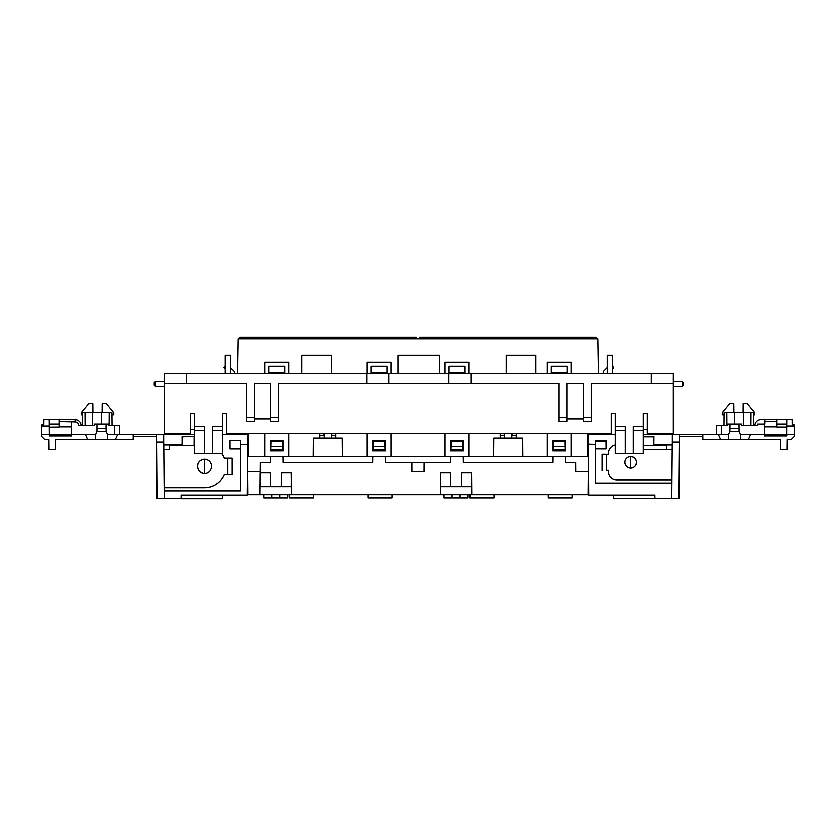 <?xml version="1.0" encoding="UTF-8"?>
<svg xmlns="http://www.w3.org/2000/svg" width="836" height="836" viewBox="0 0 836 836"><rect width="100%" height="100%" fill="white"/><g stroke="black" fill="none" stroke-linecap="round" stroke-linejoin="round"><path stroke-width="1.25" d="M504.63 433.675L504.599 438.148L504.63 433.675M324.253 433.675L324.222 438.148L324.253 433.675M511.747 433.727L511.778 438.148L511.601 433.529L504.63 433.727M331.37 433.727L331.401 438.148L331.37 433.727L324.253 433.727M572.326 494.661L572.326 497.869L548.27 497.869L548.27 494.661M493.961 494.661L493.961 497.869L469.905 497.869L469.905 494.661M468.108 494.661L468.108 497.869L444.052 497.869L444.052 494.661M391.948 494.661L391.948 497.869L367.892 497.869L367.892 494.661M287.73 494.661L287.73 497.869L263.674 497.869L263.674 494.661M247.769 471.41L247.644 456.581L270.488 456.581L270.383 462.59L260.414 462.59L260.341 471.41L247.769 471.41L247.978 494.661L440.447 494.661L440.645 472.612L450.52 472.612L450.635 486.646L471.546 486.646L471.598 481.024M450.635 486.646L440.614 486.646L440.572 481.024M260.069 494.661L260.257 472.612L270.132 472.612L270.258 486.646L291.168 486.646L291.21 481.024M270.258 486.646L260.236 486.646L260.184 481.024M260.236 486.646L260.226 485.841M282.913 456.581L372.71 456.581L372.595 462.59L283.017 462.59L282.913 456.581M385.135 456.581L450.865 456.581L450.761 462.59L385.239 462.59L385.135 456.581M463.29 456.581L553.087 456.581L552.983 462.59L463.405 462.59L463.29 456.581M588.23 471.41L575.659 471.41L575.586 462.59L565.617 462.59L565.512 456.581L588.356 456.581L588.022 494.661L471.713 494.661L471.525 472.612L461.65 472.612L461.524 486.646M451.012 450.97L451.273 441.345L462.893 441.345L463.144 450.97M270.634 450.97L270.885 441.345L282.516 441.345L282.767 450.97M313.584 494.661L313.584 497.869L289.528 497.869L289.528 494.661M440.447 494.661L471.713 494.661M565.335 449.967L565.115 441.345L565.335 449.967L553.254 449.967L553.233 450.97L553.484 441.345L565.115 441.345L553.484 441.345L553.338 446.737L565.251 446.737M424.103 462.59L424.051 471.41L411.949 471.41L411.897 462.59M384.957 449.967L384.727 441.345L384.957 449.967L372.877 449.967L372.856 450.97L373.107 441.345L384.727 441.345L373.107 441.345L372.96 446.737L384.873 446.737M291.336 494.661L291.137 472.612L281.262 472.612L281.147 486.646M553.338 446.737L553.254 449.967M451.126 446.737L463.039 446.737M451.043 449.967L463.123 449.967M372.96 446.737L372.877 449.967M587.562 442.547L588.241 442.547L588.69 495.058L654.912 495.058L654.933 498.266L678.999 498.266L679.49 442.15L672.343 442.15L672.343 434.532L679.563 434.532L679.49 442.15M270.749 446.737L282.662 446.737M270.665 449.967L282.746 449.967M553.453 442.547L552.889 442.547L552.889 440.948L565.711 440.948L565.711 442.547L565.146 442.547M373.075 442.547L372.501 442.547L372.501 440.948L385.333 440.948L385.333 442.547L384.759 442.547M247.759 442.547L248.438 442.547M283.111 442.547L282.547 442.547M270.854 442.547L270.289 442.547L270.289 440.948L283.111 440.948L270.289 440.948L270.289 450.97L283.111 450.97L283.111 440.948L282.526 441.753M462.904 441.753L463.499 440.948L450.667 440.948L450.667 442.547L451.241 442.547M462.925 442.547L463.499 442.547M522.824 456.581L522.657 438.148L493.721 438.148L493.564 456.581M342.436 456.581L342.279 438.148L313.343 438.148L313.176 456.581M248.438 456.581L248.438 433.529M237.623 373.41L238.218 338.935L597.782 338.935L598.377 373.41M288.723 373.41L288.723 362.385L264.678 362.385L264.678 373.41M390.945 373.41L390.945 362.385L366.889 362.385L366.889 373.41M469.111 373.41L469.111 362.385L445.055 362.385L445.055 373.41M571.322 373.41L571.322 362.385L547.277 362.385L547.277 373.41M239.827 338.935L239.848 337.326L416.391 337.326L416.412 338.935M419.588 338.935L419.609 337.326L596.152 337.326L596.173 338.935M504.62 435.535L500.168 435.535M504.181 435.535L504.181 433.529M516.209 435.535L512.196 435.535L512.196 433.529M516.209 433.529L516.209 438.148M500.168 433.529L500.168 438.148M587.562 456.581L587.562 433.529M565.711 450.97L552.889 450.97L552.889 440.948L565.711 440.948L565.711 450.97M463.499 450.97L450.667 450.97L450.667 440.948L463.499 440.948L463.499 450.97M445.055 433.529L445.055 456.581L469.111 456.581L469.111 433.529M366.889 433.529L366.889 456.581L390.945 456.581L390.945 433.529M547.277 433.529L547.277 456.581L571.322 456.581L571.322 433.529M335.832 433.529L335.832 438.148M385.333 450.97L372.501 450.97L372.501 440.948L385.333 440.948L385.333 450.97M319.791 433.529L319.791 438.148M264.678 433.529L264.678 456.581L288.723 456.581L288.723 433.529M335.832 435.535L331.819 435.535L331.819 433.529M324.243 435.535L319.791 435.535M323.804 435.535L323.804 433.529M284.721 372.407L268.69 372.407L268.69 366.387L284.721 366.387L284.721 373.41M268.69 372.407L268.69 373.41M386.932 372.407L370.902 372.407L370.902 366.387L386.932 366.387L386.932 373.41M370.902 372.407L370.902 373.41M465.098 372.407L449.068 372.407L449.068 366.387L465.098 366.387L465.098 373.41M449.068 372.407L449.068 373.41M567.31 372.407L551.279 372.407L551.279 366.387L567.31 366.387L567.31 373.41M551.279 372.407L551.279 373.41M204.475 459.33A6.981 6.981 0 0 1 211.518 466.3A6.981 6.981 0 0 1 204.475 473.28C200.285 472.821 197.965 470.501 197.526 466.3C197.965 462.109 200.285 459.779 204.475 459.33L204.475 473.28M204.538 459.288A7.012 7.012 0 0 0 197.526 466.3A7.012 7.012 0 0 0 204.538 473.312A7.012 7.012 0 0 0 211.56 466.3A7.012 7.012 0 0 0 204.538 459.288M82.168 425.712L82.283 412.691L111.951 412.691L112.066 425.712M222.376 495.058L222.345 498.674L181.088 498.674L181.088 495.058L247.31 495.058L247.811 444.156M247.79 439.015L247.832 434.532L222.386 434.532M133.237 434.532L133.196 439.746L107.416 439.746L107.363 434.532L163.657 434.532L163.657 442.15L156.51 442.15L157.001 498.266L164.211 498.266L164.149 490.857L240.496 490.857L240.496 449.005L229.963 449.005L229.963 440.645L240.496 440.645L229.963 440.645M94.384 425.712L94.405 424.113L94.384 425.712L78.783 425.712C78.563 423.455 77.33 422.201 75.073 421.961L59.032 421.616M94.405 424.113L108.649 424.113L108.659 425.712L119.485 425.712L119.569 434.532M108.649 424.113L108.659 425.712M163.657 442.15L163.751 444.919L182.06 444.919L182.06 436.382L194.161 436.382L194.161 444.919M182.06 444.919L169.478 444.982L169.509 449.496L163.783 449.496L164.149 490.857M163.783 449.496L163.751 444.919M156.436 434.532L156.51 442.15M194.328 434.532L172.07 434.532L172.55 433.706M194.328 429.328L190.326 429.328M169.478 445.024L163.751 445.024M232.157 474.357L227.789 474.315L227.789 458.285L224.351 458.243L232.157 458.243L232.157 474.357L224.351 474.357A21.381 21.381 0 0 1 204.538 487.681L164.117 487.681M224.32 458.285A21.349 21.349 0 0 0 221.676 453.572M221.728 453.572A21.381 21.381 0 0 1 224.351 458.243M227.789 458.285L232.157 458.243M164.117 487.649L204.538 487.649A21.349 21.349 0 0 0 224.32 474.315L227.789 474.315M182.123 444.982L182.06 436.382M182.123 436.904L194.161 436.382M194.098 436.904L194.088 444.982M247.749 444.637L240.496 444.637L240.496 449.005L229.963 449.005M230.025 448.932L230.025 441.168M247.749 444.25L247.55 434.532M247.78 434.532L247.801 442.547M41.8 434.532L49.418 434.532L49.418 436.005L71.468 436.005L71.468 434.532L95.68 434.532L95.638 439.746L55.427 439.746L55.343 449.768L49.105 449.768L49.01 439.746L45.008 439.746L41.821 436.559L41.8 434.532L41.884 424.918L43.89 424.918L43.932 419.703L49.282 419.703L49.345 426.067L41.873 426.067M96.945 431.052L95.68 434.532M59.032 427.112L49.481 427.217L59.032 427.112L59.032 419.703L75.073 419.703A6.009 6.009 0 0 1 81.082 425.712M49.345 426.067L49.418 434.532L71.468 434.532L71.468 421.961M96.945 431.522L106.109 431.606L96.945 431.606L97.007 424.113M106.109 431.522L106.047 424.113M169.509 449.496L163.783 449.569M240.434 448.932L240.434 441.168M82.262 414.792L81.259 414.875L81.27 412.66L88.7 403.673L92.838 403.673L92.921 412.691M106.109 431.052L107.363 434.532M172.07 434.532L163.657 434.532M95.638 439.746L107.416 439.746M85.387 434.532L87.696 439.746M115.358 439.746L117.667 434.532M247.362 488.652L247.926 488.652M194.328 445.755L175.079 445.755L194.328 445.755M174.306 444.982L175.079 445.755M174.703 445.379L169.478 445.379M181.067 498.266L164.211 498.266M133.217 436.538L156.457 436.538M49.481 427.112L49.543 419.703L59.032 419.703M96.966 428.481L106.078 428.481M49.512 424.113L59.032 424.113M102.117 412.691L102.201 403.673L106.339 403.673L113.759 412.66L113.78 414.875L111.961 414.719M59.032 426.903L71.468 426.903M240.496 440.645L240.496 444.637L247.55 444.637M71.468 434.574L49.418 434.574M92.618 425.712L92.566 412.691M101.626 424.113L101.668 412.691M630.657 468.17A5.779 5.779 0 0 0 630.71 468.17L630.71 456.623A5.779 5.779 0 0 0 624.879 462.392A5.779 5.779 0 0 0 630.657 468.17M630.71 456.623C634.179 456.989 636.102 458.922 636.468 462.392A5.81 5.81 0 0 0 630.657 456.581A5.81 5.81 0 0 0 624.847 462.392A5.81 5.81 0 0 0 630.657 468.202A5.81 5.81 0 0 0 636.468 462.392C636.102 465.871 634.179 467.794 630.71 468.17M723.934 425.712L724.049 412.691L753.717 412.691L753.832 425.712L753.738 414.792L754.741 414.875L754.73 412.66L747.3 403.673L743.162 403.673L743.079 412.691M605.975 448.932L595.566 448.932L595.566 441.168L605.975 441.168L606.037 449.005L606.037 440.645L595.504 440.645L595.504 483.041L671.925 483.041L671.789 498.266M786.655 426.067L794.127 426.067L794.116 424.918L792.11 424.918L792.068 419.703L786.718 419.703L786.592 434.532L764.532 434.532L764.532 426.903M786.582 434.574L764.532 434.574L764.407 436.005L786.697 436.005L786.582 434.532L794.2 434.532L794.179 436.559L790.992 439.746L786.99 439.746L786.895 449.768L780.657 449.768L780.573 439.746L740.362 439.746L740.32 434.532L764.48 434.532L764.491 424.145L757.552 424.145L757.217 425.712L741.616 425.712L741.595 424.113L741.616 425.712M786.697 436.005L786.718 434.532M588.251 444.24L595.504 444.438L588.251 444.292M663.45 433.706L663.93 434.532L643.271 434.532M647.283 429.328L643.271 429.328M764.491 424.145L764.95 419.703L776.968 419.703L776.968 427.112L786.519 427.112L776.968 427.112M764.961 421.616L776.968 421.616M739.055 431.052L740.32 434.532M739.055 431.522L729.891 431.522L739.055 431.522L738.993 424.113L741.595 424.113M727.351 424.113L727.341 425.712L727.351 424.113L729.953 424.113L729.891 431.522M716.431 434.532L716.515 425.712L727.341 425.712M588.304 444.156L588.241 442.996M666.522 445.024L672.248 445.024L672.217 449.569L643.271 449.569L666.491 449.538L666.522 445.024L653.877 444.982L653.94 436.382L643.271 436.382M643.271 436.904L653.877 436.904L653.877 444.982M738.993 424.113L729.953 424.113M702.762 434.532L728.637 434.532L728.584 439.746L702.804 439.746L702.762 434.532L679.563 434.532M729.891 431.052L728.637 434.532M672.343 434.532L663.93 434.532M728.584 439.746L740.362 439.746M718.333 434.532L720.642 439.746M672.248 445.024L653.94 444.919M794.127 426.067L794.2 434.532M764.407 436.005L764.407 434.532M748.304 439.746L750.613 434.532M615.212 434.532L588.168 434.532L588.241 442.547M786.603 432.337L786.582 434.532L786.603 432.337M702.783 436.538L679.543 436.538M588.074 488.652L588.638 488.652M666.522 445.379L661.694 444.982M660.921 445.755L643.271 445.755L661.297 445.379M613.624 495.058L613.655 498.674L654.933 498.266M672.248 444.919L672.343 442.15M615.212 445.107A8.423 8.423 0 0 0 608.409 453.373L608.409 454.376L602.035 454.335L606.403 454.376L606.403 470.407L608.409 470.407L608.409 471.41A8.423 8.423 0 0 0 616.822 479.833L671.945 479.833L672.217 449.569M671.945 479.833L671.925 483.041M608.409 470.407L608.368 471.41A8.454 8.454 0 0 0 616.822 479.864L671.945 479.864M606.403 470.407L608.368 470.449M608.409 454.376L606.403 454.376M615.212 445.076A8.454 8.454 0 0 0 608.368 453.373L608.368 454.335M666.491 449.496L672.217 449.496M588.304 442.996L588.325 434.532M653.877 436.904L653.94 436.382M602.035 454.335L602.035 470.449M776.968 419.703L786.457 419.703L786.519 427.112M764.94 419.703L760.927 419.703L764.95 419.703L764.94 424.113L757.552 424.145M739.034 428.481L729.922 428.481M605.975 441.168L606.037 440.645M606.037 449.005L595.566 448.932M595.566 441.168L595.504 440.645M733.883 412.691L733.799 403.673L729.661 403.673L722.241 412.66L722.22 414.875L724.039 414.719M786.488 424.113L776.968 424.113M764.491 424.134L764.491 426.903L776.968 426.903M760.927 419.703A6.009 6.009 0 0 0 754.918 425.712M588.45 444.438L588.45 434.532M743.382 425.712L743.434 412.691M734.374 424.113L734.332 412.691M224.236 366.91L225.197 366.189L224.236 366.91A0.606 0.606 0 0 0 224.236 367.871L225.197 368.592M613.373 366.91L612.412 366.189L613.373 366.91A0.606 0.606 0 0 1 613.373 367.871L612.412 368.592M190.326 413.486L194.328 413.486L190.326 413.486L190.326 433.529L164.264 433.529L164.264 373.41L673.335 373.41L673.335 433.529L647.283 433.529L647.283 413.486L643.271 413.486L647.283 413.486M222.386 413.486L226.399 413.486L222.386 413.486L222.386 426.318L212.365 426.318L212.365 453.572L222.386 453.572L222.386 430.331L212.365 430.331M615.212 413.486L611.21 413.486L615.212 413.486L615.212 426.318L625.234 426.318L625.234 453.572L615.212 453.572L615.212 430.331L625.234 430.331M607.197 373.41L607.197 355.373L612.412 355.373L612.412 373.41M673.335 381.425L682.155 381.425L682.155 386.232L673.335 386.232M682.155 386.232L683.357 385.03L683.357 382.627L682.155 381.425M230.402 373.41L230.402 355.373L225.197 355.373L225.197 373.41M164.264 381.425L155.444 381.425L155.444 386.232L164.264 386.232M155.444 386.232L154.242 385.03L154.242 382.627L155.444 381.425M204.35 430.331L194.328 430.331L194.328 453.572L204.35 453.572L204.35 426.318L194.328 426.318L194.328 413.486M204.35 453.572L212.365 453.572M611.21 413.486L611.21 433.529L226.399 433.529L226.399 413.486M643.271 430.331L643.271 426.318L633.249 426.318L633.249 430.331L643.271 430.331L643.271 453.572L625.234 453.572M643.271 426.318L643.271 413.486M607.197 367.391L603.195 371.403L603.195 373.41M615.212 426.318L615.212 430.331M633.249 453.572L633.249 430.331M651.296 373.41L651.296 383.431L591.167 383.431L591.167 421.511L583.152 421.511L583.152 383.431L567.111 383.431L567.111 417.498L559.096 417.498L559.096 383.431L470.908 383.431L470.908 373.41M164.264 383.431L246.442 383.431L246.442 421.511L254.457 421.511L254.457 383.431L270.488 383.431L270.488 417.498L278.503 417.498L278.503 383.431L388.74 383.431L388.74 373.41M388.74 383.431L448.869 383.431L448.869 373.41M470.908 383.431L448.869 383.431M651.296 383.431L673.335 383.431M559.096 417.498L559.096 421.511L567.111 421.511L567.111 417.498M583.152 418.961L567.111 418.961M506.188 373.41L506.188 355.373L535.845 355.373L535.845 373.41M397.957 373.41L397.957 355.373L439.642 355.373L439.642 373.41M230.402 367.391L234.414 371.403L234.414 373.41M194.328 430.331L194.328 426.318M222.386 426.318L222.386 430.331M186.313 383.431L186.313 373.41M366.69 383.431L366.69 373.41M278.503 417.498L278.503 421.511L270.488 421.511L270.488 417.498M254.457 418.961L270.488 418.961M331.422 373.41L331.422 355.373L301.754 355.373L301.754 373.41M271.69 494.661L271.69 497.869M279.705 497.869L279.705 494.661M460.093 497.869L460.093 494.661M452.067 494.661L452.067 497.869M109.129 425.712L109.213 412.691M114.751 425.712L114.751 434.532M75.073 419.703L75.073 421.961M85.105 425.712L85.021 412.691M726.871 425.712L726.787 412.691M750.895 425.712L750.979 412.691M721.249 425.712L721.249 434.532M591.167 417.498L583.152 417.498M246.442 417.498L254.457 417.498M753.717 412.691L753.832 425.712"/></g></svg>
